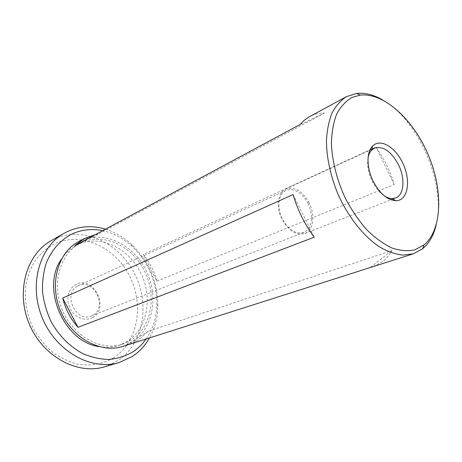 <?xml version="1.0" encoding="UTF-8"?>
<svg xmlns="http://www.w3.org/2000/svg" width="462" height="462" viewBox="0 0 462 462"><rect width="100%" height="100%" fill="white"/><g stroke="black" fill="none" stroke-linecap="round" stroke-linejoin="round"><path stroke-width="0.35" stroke-dasharray="2.31 1.73" d="M113.692 357.727C102.835 364.137 90.743 366.262 77.414 364.12C68.717 361.792 60.435 357.825 52.576 352.206C45.172 345.726 38.883 338.08 33.72 329.262C26.969 315.471 24.203 300.196 25.751 285.689C27.541 276.27 30.781 267.764 35.459 260.17C40.847 253.286 47.182 247.846 54.47 243.844C81.058 231.277 114.888 247.06 129.464 275.82C144.363 304.406 138.173 341.845 113.692 357.727M104.637 366.799L117.833 360.724C143.855 343.636 150.277 303.759 134.43 273.313C118.925 242.689 82.987 225.687 54.539 238.952L51.011 240.794M368.11 157.588C366.851 164.83 368.214 172.713 372.205 181.237C375.537 187.872 379.614 192.775 384.436 195.952M92.746 317.446C110.337 308.131 92.966 274.561 75.687 284.644C68.197 288.525 65.54 299.965 70.259 308.87C74.867 317.839 85.522 321.777 92.746 317.446M77.697 286.018L78.361 285.689C93.769 277.824 108.154 307.172 92.862 315.182L91.245 315.962C75.756 323.065 62.249 293.255 77.697 286.018M308.102 203.58C301.715 192.302 294.363 187.89 286.042 190.344L285.343 190.702C278.228 194.34 276.698 207.94 282.421 219.011C288.738 230.03 295.911 234.488 303.938 232.392L305.642 231.514C312.595 225.427 313.415 216.112 308.102 203.58M309.211 202.98C302.448 191.031 294.658 186.359 285.845 188.97C277.772 192.284 275.739 207.172 282.034 219.317C288.715 230.971 296.304 235.695 304.793 233.489C313.473 230.399 315.494 215.153 309.211 202.98M131.37 340.072L122.638 344.19C101.357 351.409 73.487 336.567 62.457 310.337C51.201 284.205 59.823 253.829 79.782 243.497L81.046 242.85C103.02 232.126 131.693 245.617 144.208 270.385C157.005 295.004 151.848 326.986 131.37 340.072M61.417 259.217C65.333 253.222 70.236 248.637 76.132 245.455L77.391 244.808C99.313 234.107 127.882 247.465 140.327 272.072C153.049 296.523 147.852 328.326 127.414 341.36L118.699 345.461C112.318 347.505 105.613 347.863 98.573 346.523M95.155 234.69L98.163 234.211L324.474 113.011C319.716 112.988 315.246 113.947 311.065 115.875L309.476 116.678M78.523 241.69L80.036 240.91C102.922 229.816 132.658 243.884 145.64 269.583C158.911 295.126 153.615 328.32 132.357 341.984L123.065 346.35M373.273 266.574L382.744 261.55C386.394 258.674 389.478 255.024 391.995 250.595L148.192 331.208L138.409 340.038L131.78 343.462M382.6 99.89C418.803 119.849 446.783 185.585 436.064 225.514M156.965 281.156L394.213 184.453C390.02 170.882 383.939 158.414 375.97 147.055L143.272 254.447C149.752 262.3 154.314 271.2 156.965 281.156L143.272 254.447M146.24 338.848C153.026 328.909 156.572 317.446 156.884 304.458C156.733 281.647 148.493 262.283 132.155 246.362C123.354 238.277 113.513 233.044 102.639 230.671M105.405 229.181C115.061 232.178 123.833 237.306 131.716 244.571C148.983 261.411 157.704 281.895 157.865 306.017C157.611 317.642 154.845 328.234 149.567 337.791M293.099 194.589L314.264 237.179M394.213 184.453L375.97 147.055M324.474 113.011L299.959 124.584M98.163 234.211L74.746 245.668M370.391 267.342L391.995 250.595M126.334 345.201L148.192 331.208M78.361 285.689L286.042 190.344M285.845 188.97L369.889 150.219M371.841 149.318L374.463 148.106M79.782 243.497L76.132 245.455M122.638 344.19L118.699 345.461M304.793 233.489L390.985 199.78M392.983 199.001L395.68 197.95M91.245 315.962L303.938 232.392M132.155 246.362L131.716 244.571M156.884 304.458L157.865 306.017"/><path stroke-width="0.69" d="M102.639 230.671C91.869 228.459 81.601 229.597 71.829 234.072C60.655 239.893 51.68 249.884 46.31 262.93C43.44 272.089 42.181 281.808 42.539 292.082C43.873 302.425 46.789 312.404 51.294 322.026C59.055 335.868 70.184 346.927 82.964 353.701C91.678 357.397 100.416 359.315 109.182 359.448C117.735 358.564 125.635 356.046 132.871 351.894C138.103 348.446 142.562 344.098 146.24 338.848M149.567 337.791C145.247 345.449 139.541 351.646 132.455 356.387L119.138 362.554C91.955 370.98 56.705 352.09 42.671 318.757C28.378 285.533 39.206 247.037 64.12 233.287L67.689 231.433C79.759 226.034 92.331 225.283 105.405 229.181M64.12 233.287L51.011 240.794C26.351 254.412 15.523 292.059 29.435 324.393C43.093 356.831 77.731 375.127 104.637 366.799L119.138 362.554M373.152 181.179C366.533 167.966 366.378 152.2 372.528 146.206C379.937 138.005 395.085 146.737 402.523 162.676C411.417 180.105 408.073 201.126 395.703 200.664C387.243 200.017 379.724 193.52 373.152 181.179M384.436 195.952C387.168 197.678 389.784 198.55 392.278 198.568L395.68 197.95C404.158 194.97 405.347 178.367 398.463 164.72C391.129 151.282 383.125 145.749 374.463 148.106L371.662 150.127C369.947 151.94 368.763 154.423 368.11 157.588M98.573 346.523C63.75 341.62 40.806 287.711 61.417 259.217M62.688 298.065L293.099 194.589C297.73 210.349 304.781 224.544 314.264 237.179L77.957 327.321C70.571 318.89 65.483 309.142 62.688 298.065L77.957 327.321M436.064 225.514C433.547 235.591 429.106 243.318 422.73 248.689L413.403 253.777L403.066 255.122C395.564 254.308 387.768 251.599 379.666 246.997C363.444 236.29 347.84 216.58 337.572 193.243C330.342 175.144 326.634 157.657 326.443 140.789C327.021 130.238 328.904 120.952 332.091 112.924C335.938 105.798 340.748 100.364 346.517 96.627L356.652 93.434C364.94 92.567 373.591 94.716 382.6 99.89M346.517 96.627L308.726 117.094L304.441 120.085L299.959 124.584L74.746 245.668L84.072 238.681L95.155 234.69M131.78 343.462L123.065 346.35C100.982 353.759 72.084 338.346 60.632 311.117C48.949 283.98 57.871 252.471 78.523 241.69L84.072 238.681M129.083 344.433L413.403 253.777M423.966 244.97L414.709 249.896C407.646 251.368 399.988 250.704 391.736 247.909C383.31 243.855 374.982 237.797 366.759 229.741C358.818 220.657 351.738 210.274 345.512 198.585C337.035 180.48 332.109 161.169 331.398 143.584C331.681 132.323 333.454 122.453 336.717 113.987C340.742 106.537 345.842 101.022 352.015 97.453L360.233 95.114C383.974 92.4 413.311 119.514 428.187 154.678C443.214 189.772 442.417 229.718 424.001 244.947L423.966 244.97M371.662 150.127L372.528 146.206M369.889 150.219L371.841 149.318M360.233 95.114L356.652 93.434M424.001 244.947L422.73 248.689M390.985 199.78L392.983 199.001M392.278 198.568L395.703 200.664"/></g></svg>
